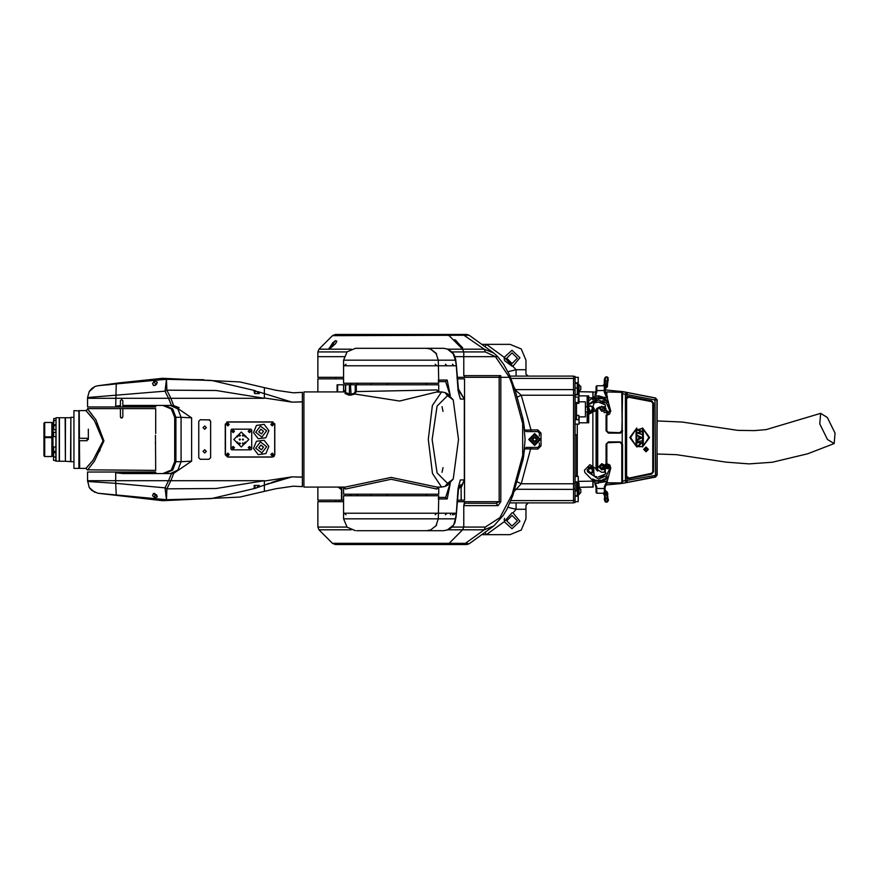 <?xml version="1.0" encoding="UTF-8"?>
<svg xmlns="http://www.w3.org/2000/svg" width="879" height="879" viewBox="0 0 879 879"><rect width="100%" height="100%" fill="white"/><g stroke="black" fill="none" stroke-linecap="round" stroke-linejoin="round"><path stroke-width="1.32" d="M589.227 412.196L592.347 412.185L594.27 409.713M573.493 376.476L575.086 376.476L575.086 378.805L573.493 378.805M573.493 390.012L575.086 390.012L575.086 395.616L573.493 395.616M573.493 483.384L575.086 483.384L575.086 488.988L573.493 488.988M573.493 500.195L575.086 500.195L575.086 502.524L573.493 502.524M577.305 394.495L577.305 383.211L575.086 383.211L577.305 383.211M575.086 495.789L577.305 495.789L577.305 481.912M627.199 477.945L628.562 478.176L627.002 478.286L625.782 476.253L625.782 398.703L627.002 396.671L628.639 396.385L627.002 396.671L627.002 394.572L625.441 394.352L626.211 392.408L622.244 391.66L622.035 392.375L622.233 430.743L622.233 393.781M605.598 393.704L605.049 389.957M820.667 413.405L827.414 417.503L835.05 433.149L834.193 443.609L827.447 439.5L819.81 423.865L820.667 413.405L766.202 429.622L754.479 430.622L737.888 430.38L682.137 422.008L657.129 420.931L656.987 439.83L656.987 399.989L655.009 399.989L655.525 477.022L623.31 483.252L606.785 484.889L621.167 483.56M606.016 394.418L606.807 391.957L622.035 392.375M626.211 482.549L625.441 480.604L627.002 480.373L627.375 482.329L622.244 483.296L621.827 482.67L621.827 444.214L622.244 482.901L607.257 482.769M627.375 392.627L627.002 394.572L655.009 399.989L655.382 398.044L626.211 392.408M576.833 440.577L576.668 435.413M576.833 487.065L576.833 484.395L576.833 487.065M579.041 422.854L587.172 422.854L587.172 411.757L585.469 411.757M588.754 422.854L588.754 411.757L587.963 411.757L587.963 422.854L588.754 422.854M585.469 406.999L587.172 406.999L587.172 395.913M587.963 395.913L587.963 406.999L588.754 406.999L588.754 395.913M578.887 416.91L585.469 416.91L585.469 401.846L578.887 401.846M579.041 489.24L579.041 488.01L580.788 489.438L579.041 488.01L578.657 494.943L580.788 492.614L580.788 489.471M579.041 387.035L579.041 394.495L579.041 390.99L580.788 389.562L580.788 386.386L579.041 384.958M578.25 477.846L578.25 480.428M578.25 496.558L578.25 500.162M578.25 497.811L578.25 496.261M578.25 398.572L578.25 401.154M578.25 382.695L578.173 377.322M578.25 378.706L578.25 377.399L578.25 378.706M578.887 417.217L578.887 419.58M578.887 400.11L578.811 399.088M517.368 397.099L521.225 395.22L531.026 429.985L537.827 429.985L540.992 433.16L540.992 445.84L537.827 449.015L524.675 448.85L522.84 460.222M485.23 346.403L486.417 344.37L510.073 344.37L521.291 349.018L525.928 360.225L526.005 374.278L528.312 376.08M528.312 502.92L525.928 505.293L527.51 503.063L525.928 505.293L525.928 518.775L521.291 529.982L510.073 534.63L482.439 534.63M509.996 376.08L573.493 376.08L573.493 502.92L509.996 502.92M485.23 532.597L486.417 534.63L504.183 521.697L512.061 528.686L519.972 521.225L513.006 512.886L512.061 512.831L504.183 521.697M525.928 509.26L516.094 509.26L516.094 502.92M517.368 481.901L521.225 483.78L514.281 491.295M507.952 371.718L516.094 369.74L516.094 376.08M531.026 447.422L521.225 483.78L573.493 483.78M539.409 435.929L539.409 433.16L537.827 431.578L526.246 431.578L531.026 431.578L531.026 429.985L524.675 430.15L523.664 422.865L525.137 439.5L523.664 456.135L522.697 455.432L522.697 423.568L512.171 384.639L509.359 377.267L499.173 377.267L500.865 377.267L500.865 501.733L499.173 501.733L499.173 377.267L456.97 377.267M391.166 334.459L466.804 334.459L469.078 335.185L332.537 335.624L335.338 334.459L391.166 334.459M497.701 356.654L463.738 356.654L463.738 375.685L500.865 375.685L500.865 377.267L509.359 377.267L495.404 356.654L455.047 356.654L463.738 356.654L463.738 351.963L452.147 351.963M343.601 377.267L317.835 377.267L317.835 356.654L344.15 356.654L317.835 356.654L317.835 351.963L346.952 351.963M347.743 334.459L335.338 334.459M522.818 460.497L512.809 495.635L506.996 509.139L503.206 515.446L493.833 525.983L469.166 543.815L466.804 544.54L469.078 543.815L465.43 543.376L462.837 544.54L466.804 544.54L335.338 544.54L332.537 543.376L465.43 543.376L484.252 529.839L447.872 529.839M346.952 527.037L317.835 527.037L317.835 501.733L343.623 501.733M464.497 503.184L496.075 503.315L499.173 501.733L456.97 501.733M450.235 483.406L447.191 498.953L438.258 498.953L438.731 495.789L343.623 495.789L343.601 513.226L456.322 513.226L455.388 518.775L343.601 518.775L343.601 513.226L456.322 513.226L458.091 488.537L460.387 479.934L464.376 479.934L461.244 487.471M455.388 518.775L453.674 524.939L451.938 527.246L447.949 529.806L443.554 530.663L356.808 530.663M457.948 388.232L464.376 399.066L460.387 399.066L458.091 390.463L456.322 365.774L343.601 365.774L343.601 360.225L347.084 351.82L355.49 348.337L443.554 348.337L448.037 349.227L453.751 353.973L455.685 359.05L456.388 365.774L343.601 365.774L343.601 383.211L438.731 383.211L438.258 380.047L447.191 380.047L450.235 395.594M368.971 348.337L355.49 348.337M457.08 378.86L464.497 378.86L464.497 500.14L461.134 500.14L461.134 485.582L458.069 489.812M317.835 391.935L317.835 378.86L343.601 378.86M341.634 500.14L317.835 500.14L317.835 487.065M457.08 500.14L461.134 500.14M341.459 487.065L341.459 500.14L343.623 500.14M438.764 381.629L445.609 381.629L438.764 381.629L438.258 360.225L343.601 360.225M438.764 497.371L445.609 497.371L438.731 497.371L438.258 518.775L436.017 525.763L430.831 529.817M438.731 487.373L438.731 494.196L343.623 494.196L343.568 487.065M312.671 487.054L303.969 487.054L303.969 391.935L345.293 391.935M345.491 393.001L345.48 384.804L343.601 384.804L343.601 391.616L345.436 389.935L344.425 391.935M438.731 384.804L356.347 384.804L356.347 391.616L436.896 389.935L438.731 391.616L438.731 384.804M337.042 391.935L337.042 384.804L343.601 384.804M345.48 384.804L356.347 384.804M345.48 392.506L350.523 394.374L354.292 393.21L355.237 391.616L356.347 391.616L354.819 393.968L351.051 395.111L348.798 395.056L344.964 393.506L345.26 393.001M89.218 487.504L91.768 490.416L89.186 487.46L87.548 480.725L168.559 480.725L171.559 473.561L123.005 473.583L115.72 472.792L155.726 472.792L156.517 473.583M254.844 485.483L254.02 487.384L255.119 488.054L257.723 487.46L255.042 488.405L211.323 498.591L166.494 499.668L97.789 493.218L162.571 500.744L239.824 497.118L264.326 491.339L264.326 485.087L257.723 487.46L259.294 485.483L254.02 485.483M179.129 407.592L173.745 405.702L170.812 398.275L168.559 398.275L165.032 391.177L87.548 397.561L87.548 406.999L122.829 406.999L122.829 406.208L122.829 406.999L155.726 406.999L155.726 406.208L122.829 406.208L122.829 405.417L171.559 405.439L168.559 398.275L87.548 398.275L264.326 398.275L216.08 390.463L166.911 390.144L170.812 398.275L264.326 398.275L264.326 387.661L276.083 390.32L293.256 392.825L302.376 392.342L302.376 401.923L292.081 402.121L264.326 398.022L264.326 387.661L239.824 381.882L162.571 378.256L118.863 382.903L97.789 385.782L115.885 383.903M155.726 472.792L155.726 472.001L87.548 472.001L87.548 480.725L170.812 480.725L166.911 488.856L216.08 488.537L264.326 480.725L168.559 480.725L165.032 487.823L115.72 483.373L115.72 472.792M155.462 435.292L155.726 470.419L87.669 469.88M87.691 409.153L87.548 408.581L120.445 408.581L120.445 416.91L121.643 418.096L122.829 416.91L122.829 408.581L155.726 408.581L155.726 433.556M79.484 440.687L79.626 468.43L85.966 468.43L93.108 460.113L103.107 440.917L94.547 420.711L85.966 410.57L90.328 415.536M79.231 410.965L79.484 438.313M88.34 429.194L88.34 439.5M53.465 423.799L53.465 420.744M56.08 461.299L56.08 417.701L59.245 417.701L59.245 461.299L55.838 461.057L56.08 417.701M59.486 461.057L59.486 417.943L59.245 461.299M65.354 461.057L65.112 417.701L59.728 417.701M65.354 461.145L65.507 417.701L65.354 461.145M70.507 461.299L70.902 417.305L70.902 461.695L65.507 461.299M78.912 468.43L79.231 410.878L73.99 410.57L73.99 468.43L78.912 468.43L78.912 410.57M73.99 468.43L73.99 410.57M53.465 458.256L53.465 455.212M53.465 456.025L53.465 457.135M53.465 448.916L53.465 448.092M53.465 436.16L53.465 432.534L53.465 436.16M53.465 429.556L53.465 425.799M52.905 456.344L52.905 422.656L52.674 456.113L53.465 456.344M53.465 420.799L53.465 421.568M44.741 456.542L43.95 455.751L43.95 423.249L44.741 422.458L44.741 456.542L51.872 456.542L51.872 437.665L44.741 437.665M44.741 436.885L51.872 436.885L51.872 422.458L44.741 422.458M293.355 486.164L302.376 486.647L302.376 477.154L292.081 476.879L264.326 485.087L264.326 480.725L170.812 480.725L173.745 473.298L171.559 473.561M607.982 493.646L607.466 493.218L607.62 495.031M607.708 383.013L607.785 382.145M604.4 378.992L604.917 378.552L604.4 378.992M604.236 380.805L604.554 382.662M604.719 380.728L605.005 377.563L607.433 376.981L605.862 376.849L604.411 384.277L602.884 385.716M605.049 491.658L605.049 492.273L607.378 492.207L605.049 490.108L606.323 491.207L606.631 494.866L605.049 492.482L604.258 493.273L606.631 494.866L605.224 494.866L605.862 502.151L605.005 501.437L604.719 498.272L607.092 498.063L607.378 501.316M607.861 381.233L608.158 377.849L607.433 376.981L607.378 386.793L606.598 386.727L605.049 388.892L607.378 386.793L607.466 385.782M607.466 493.218L607.883 497.997L607.18 498.063L606.631 492.8L604.785 493.394M606.323 387.793L605.049 388.1L605.049 386.474L606.631 384.134L604.258 385.727L596.885 385.727L596.885 390.474L596.083 390.474L595.995 391.968M596.885 490.108L596.885 493.273L604.258 493.273L605.049 490.9L606.323 491.207M588.754 400.89L595.314 395.869L596.149 396.209L594.962 394.891L595.446 395.385L596.786 392.067L595.995 391.946L595.039 394.594M607.224 396.154L606.158 394.616L605.521 395.089L606.917 397.165L605.994 397.956L607.268 397.352L607.224 396.154L607.29 397.297M594.962 483.813L596.017 487.164L596.786 486.933L595.446 483.615L596.149 482.791L595.094 483.428L595.116 484.571L594.995 483.659M605.049 490.108L604.302 486.933L605.521 483.911L606.158 484.384L605.06 487.438M606.62 481.088L598.434 482.791L604.851 481.813M604.312 494.295L602.829 493.273L605.049 492.482L605.049 487.867L604.258 487.252M598.434 395.814L605.994 397.956L596.149 395.814M834.193 443.609L807.68 453.839L772.278 462.2L749.172 463.837L726.065 462.178L676.423 454.674L657.129 454.025L657.129 475.078L627.002 480.373L627.002 478.286L628.639 478.572L651.559 473.737L653.141 471.814L653.141 403.142L651.559 401.22L628.562 396.781L651.559 401.22L653.141 403.142L653.141 471.814L651.559 473.737L628.562 478.176L651.482 473.341L652.745 471.814L652.745 403.142L651.482 401.604L628.485 397.165L626.628 398.703L626.628 476.253L628.485 477.791M622.233 481.165L622.222 443.016L622.222 444.214L620.266 441.862L608.378 441.862L620.266 442.258L608.378 442.258L606.411 444.214L608.378 442.258L606.411 444.214L606.411 463.804L606.016 444.214L606.016 463.925M606.807 391.957L621.827 392.287L622.222 430.743L620.266 432.699L608.378 432.699L620.266 433.094L622.244 432.018L620.266 432.699L608.378 432.303L606.016 430.743L608.378 433.094L620.266 433.094M608.378 432.303L606.411 430.743L608.378 433.094M606.016 394.023L606.202 394.671M651.482 401.604L651.636 400.824L628.639 396.385M652.745 403.142L653.536 403.142L651.636 400.824M652.745 471.814L653.536 471.814L653.536 403.142M651.482 473.341L651.636 474.122L653.536 471.814M621.947 443.203L620.266 442.258L608.378 442.653M625.782 398.703L626.628 398.703M625.782 476.253L626.628 476.253M626.167 397.44L628.485 397.165M575.086 481.912L578.173 481.912L578.25 476.44M575.086 501.733L578.173 501.733L578.173 496.185L575.086 496.185M578.173 402.494L578.25 397.165M578.173 382.772L578.25 377.355M578.811 419.657L578.811 415.426M578.811 403.329L578.887 399.11M524.675 448.85L526.246 447.422L537.827 447.422L537.827 449.015M537.827 447.422L539.409 445.84L540.992 445.84M539.409 433.16L540.992 433.16M537.827 431.578L537.827 429.985M447.872 349.161L484.252 349.161L493.833 353.017L469.166 335.185L466.804 334.459M521.939 419.316L522.884 418.613L515.435 391.122L510.501 377.267L509.359 377.267L510.501 377.267L509.161 374.201L503.579 364.104L497.745 356.654L495.404 356.654L485.296 351.963L463.738 351.963L462.596 349.161L449.202 335.624L444.466 334.459M332.537 335.624L319 349.161L351.15 349.161M452.147 527.037L485.296 527.037L499.931 517.643L512.171 494.361L522.697 455.432M500.865 501.733L498.085 505.689L463.738 505.689L464.497 501.733M351.15 529.839L319 529.839L332.537 543.376M456.322 365.774L455.388 360.225L438.258 360.225L436.017 353.237L430.721 349.128L436.687 354.061M120.445 406.208L115.72 406.208L120.445 405.56L120.445 406.999M165.087 405.417L172.713 408.9L175.866 417.305L175.866 461.695L181.052 461.695L181.052 417.305L174.756 417.305L174.756 461.695L171.273 470.1L162.857 473.583L171.273 470.1L174.756 461.695L175.866 461.695L172.713 470.1L165.087 473.583M55.838 418.558L53.696 418.558L53.696 424.788M55.838 452.729L53.696 452.729L53.465 460.2M55.838 447.026L53.696 447.026L53.465 451.158M55.838 432.292L53.696 432.292L53.465 436.413M53.696 425.568L53.696 429.787M579.041 386.441L579.041 384.453L577.305 384.035L579.041 384.442L579.041 388.024L577.305 388.002M430.831 349.183L435.94 353.149M330.163 348.414L335.635 343.546L336.778 341.107L335.284 340.81L332.811 342.711L328.955 348.743M447.081 530.07L450.894 527.839L453.421 525.137M447.081 348.93L450.312 350.71L453.421 353.863M462.651 347.798L454.597 339.755M443.554 530.663L447.202 530.092L452.641 526.51L454.904 522.719L456.135 516.841L458.882 485.087M89.197 487.482L94.833 492.394M156.495 384.299L157.308 382.189L154.935 381.134L152.55 383.31L153.21 384.925L154.473 385.529L155.957 384.892L153.649 381.079L155.957 384.892M91.834 388.529L94.932 386.562L89.186 391.54L91.823 388.529M330.054 348.469L335.284 340.645L330.054 348.469L328.845 348.381M456.388 365.774L458.882 393.913M79.626 410.57L85.966 410.57L87.68 409.131L95.877 419.854L103.942 440.928L94.503 461.068L87.548 470.023L85.966 468.43L88.504 465.584M153.495 493.482L152.55 495.69L153.122 494.196L154.715 493.526L157.308 496.811L156.506 494.701M91.768 388.584L89.218 391.496M254.844 393.517L254.02 391.616L254.657 393.517L259.294 393.517L257.723 391.54L292.081 402.121L302.376 401.846M622.222 443.016L620.266 441.862M345.271 487.065L391.111 477.44L437.006 487.065L441.621 487.065L432.413 473.451L428.26 439.555L432.402 405.571L441.621 391.935L437.006 391.935L399.626 401.055L354.819 393.968L354.292 393.21M460.981 485.164L461.244 500.14M157.308 382.189L155.814 385.024M155.726 406.208L156.517 405.417M447.565 483.373L444.994 486.373L447.763 485.054L453.256 479.088L458.552 439.5L453.256 399.912L447.565 395.627L437.127 406.043L432.182 439.5L437.127 472.946L447.565 483.373L453.256 479.088M447.565 395.627L444.994 392.627L447.763 393.946L453.256 399.912M588.941 406.395L590.776 405.812L593.951 408.977L590.776 412.152L588.304 406.999L587.601 408.977L588.128 410.713M589.611 467.068L590.776 466.848L593.951 470.023L590.776 473.188L587.601 470.023L590.776 466.848L592.929 467.694M604.598 496.811L604.51 495.866L604.598 496.811M604.752 498.624L604.675 497.679M607.422 464.815L610.081 467.639L606.62 475.704L598.511 479.055L587.655 471.847L587.216 469.847L593.435 467.639M607.224 414.185L610.081 411.361L606.62 403.296L598.434 399.945L589.369 404.263M605.312 469.518L605.159 465.826L610.081 467.639L606.521 475.792L598.434 479.055L587.403 471.177L590.754 466.452L593.182 472.792M646.032 446.993L648.405 449.367L646.032 451.751L643.648 449.367L646.032 446.993M646.032 451.268L644.131 449.367L646.032 447.466L647.933 449.367L646.032 451.268M604.4 465.002L601.796 463.64L598.621 466.804L601.796 469.979L603.807 469.265M636.835 446.961L629.782 437.478L636.835 427.985L636.835 446.961M642.538 427.985L649.603 437.478L642.538 446.961L642.538 427.985M636.044 445.829L630.573 437.478L636.044 429.117L636.044 445.829M643.34 429.117L648.801 437.478L643.34 445.829L643.34 429.117M534.652 444.258L529.894 439.5L534.652 434.742L539.409 439.5L534.652 444.258M534.652 433.556L540.596 439.5L534.652 445.444L528.708 439.5L534.652 433.556M534.652 442.28L531.872 439.5L534.652 436.72L537.421 439.5L534.652 442.28M534.652 437.522L532.674 439.5L534.652 441.478L536.629 439.5L534.652 437.522M512.061 515.402L506.711 520.753L512.061 526.103L517.412 520.753L512.061 515.402M512.061 352.897L506.711 358.247L512.061 363.598L517.412 358.247L512.061 352.897M504.491 360.61L512.061 366.169L513.006 366.114L519.972 357.775L512.061 350.314L504.183 357.303L516.094 369.74L525.928 369.74M438.764 487.065L436.896 489.065L391.122 479.33L345.436 489.065L343.601 487.384M203.785 379.695L166.494 379.332L211.323 380.409L255.042 390.595L257.415 391.891L255.119 390.946L254.02 391.616M245.307 436.929L245.9 436.325L245.307 435.731L244.714 436.325L245.307 436.929M237.374 436.929L237.967 436.325L237.374 435.731L236.781 436.325L237.374 436.929M245.307 443.269L245.9 442.675L245.307 442.071L244.714 442.675L245.307 443.269M237.374 443.269L237.967 442.675L237.374 442.071L236.781 442.675L237.374 443.269M242.923 436.127L243.516 435.534L242.923 434.94L242.329 435.534L242.923 436.127M239.758 436.127L240.352 435.534L239.758 434.94L239.165 435.534L239.758 436.127M242.923 440.093L243.516 439.5L242.923 438.907L242.329 439.5L242.923 440.093M239.758 440.093L240.352 439.5L239.758 438.907L239.165 439.5L239.758 440.093M242.923 444.06L243.516 443.466L242.923 442.873L242.329 443.466L242.923 444.06M239.758 444.06L240.352 443.466L239.758 442.873L239.165 443.466L239.758 444.06M241.34 447.026L233.814 439.5L241.34 431.974L248.867 439.5L241.34 447.026M249.504 430.062L250.779 431.336L249.504 432.6L248.241 431.336L249.504 430.062M249.504 446.4L250.779 447.664L249.504 448.938L248.241 447.664L249.504 446.4M233.177 446.4L234.44 447.664L233.177 448.938L231.902 447.664L233.177 446.4M233.177 430.062L234.44 431.336L233.177 432.6L231.902 431.336L233.177 430.062M227.859 423.052L226.474 424.436L227.859 425.821L229.254 424.436L227.859 423.052M272.259 423.052L270.875 424.436L272.259 425.821L273.644 424.436L272.259 423.052M272.259 453.179L270.875 454.564L272.259 455.948L273.644 454.564L272.259 453.179M227.859 453.179L226.474 454.564L227.859 455.948L229.254 454.564L227.859 453.179M249.504 430.347L248.515 431.336L249.504 432.325L250.493 431.336L249.504 430.347M233.177 446.675L232.188 447.664L233.177 448.653L234.166 447.664L233.177 446.675M233.177 430.347L232.188 431.336L233.177 432.325L234.166 431.336L233.177 430.347M249.504 446.675L248.515 447.664L249.504 448.653L250.493 447.664L249.504 446.675M260.854 445.071L258.8 447.73L261.47 449.784L263.513 447.125L260.854 445.071L258.8 447.73L261.47 449.784M260.448 441.928L255.657 448.147L261.876 452.927L266.667 446.708L260.448 441.928M260.854 429.216L258.8 431.875L261.47 433.929L263.513 431.27L260.854 429.216L258.8 431.875L261.47 433.929M260.448 426.073L255.657 432.292L261.876 437.072L266.667 430.853L260.448 426.073M226.87 424.436L227.859 425.425L228.859 424.436L227.859 423.447L226.87 424.436M226.87 454.564L227.859 455.553L228.859 454.564L227.859 453.575L226.87 454.564M273.248 424.436L271.27 424.436L272.259 425.425L273.248 424.436L272.259 423.447L271.27 424.436L272.325 425.425M272.512 453.608L271.27 454.564L272.259 455.553L273.248 454.564L272.259 453.575L271.27 454.564L273.248 454.564L272.688 453.674M203.016 451.388L204.675 453.059L206.345 451.388L204.675 449.729L203.016 451.388M203.016 427.612L204.675 429.271L206.345 427.612L204.675 425.941L203.016 427.612M171.559 405.439L173.745 405.702L191.655 417.855L191.655 461.145L181.052 461.695L177.899 470.1L170.273 473.583M191.655 417.855L181.052 417.305L177.899 408.9L170.273 405.417M174.756 417.305L171.273 408.9L162.857 405.417M603.532 468.507L601.796 469.243L599.368 466.804L601.796 464.376L603.939 465.65M602.862 493.273L604.378 494.514M605.521 483.911L606.917 481.835L607.224 482.846L606.07 481.428M579.041 484.065L579.041 487.318L593.171 486.966M595.995 392.012L593.171 392.034M343.601 518.775L347.084 527.18L355.49 530.663M435.94 525.851L436.687 524.939M350.391 384.804L350.787 383.211M350.787 495.789L350.391 494.196M293.267 486.175L275.907 488.713L264.326 491.339L264.326 480.978L292.081 476.879L302.376 477.077L302.376 401.923M575.086 500.195L575.086 488.988M575.086 483.384L575.086 395.616M575.086 390.012L575.086 378.805M593.083 392.056L592.918 397.835M603.653 466.266L605.818 464.002L607.301 463.705L610.29 470.078L610.795 467.584L607.301 464.101L603.818 467.584L604.345 469.43M595.314 483.131L584.865 472.506L584.381 470.254L589.941 464.705L601.522 472.232L604.148 472.232L604.95 470.166M609.96 413.679L610.29 408.922L607.301 415.295L605.334 408.12M604.126 475.132L605.422 473.968L598.434 477L600.302 476.814M600.829 476.693L602.038 476.297M602.631 476.033L603.686 475.429M604.302 469.353L604.005 468.727M603.939 468.485L603.818 467.782M604.312 465.782L605.51 464.595M600.346 402.197L598.5 402L605.422 405.032L604.137 403.879M603.664 403.56L602.576 402.945M602.016 402.692L600.72 402.274M589.051 412.097L590.754 412.548L594.248 402.956L598.5 402M587.875 406.658L587.403 407.823L588.326 411.57M589.941 403.615L590.732 402.846M591.391 402.296L592.358 401.648M593.05 401.253L594.171 400.747M594.852 400.505L596.204 400.154M596.995 400.033L598.566 399.945M593.435 407.241L593.951 408.977L593.105 411.13M592.512 411.636L592.017 411.899M591.941 411.932L588.622 411.306M589.611 406.032L592.929 406.658M607.763 412.515L606.851 410.317L607.763 412.515M588.754 406.746L590.776 405.966L593.786 408.977L590.776 411.987L587.765 408.977L588.512 406.999M593.435 468.287L593.951 470.023L593.105 472.177M592.512 472.671L592.017 472.935M591.941 472.968L588.622 472.342M606.114 467.584L607.301 466.397L607.301 468.771L607.301 466.397L608.4 467.112M608.411 467.145L608.158 468.419M607.741 468.694L606.213 468.057M593.786 470.023L590.776 473.034L587.765 470.023L590.776 467.013L593.786 470.023M603.917 384.464L604.4 384.002L604.312 384.716M604.389 379.662L604.334 380.299L604.807 379.772M604.752 380.409L604.302 380.772M604.312 498.415L604.433 499.788M604.675 500.47L604.785 499.019M604.082 382.618L604.433 384.002M604.422 384.211L606.631 384.134L606.598 386.727L605.049 386.518L605.049 390.474L604.258 390.474L604.258 385.727L605.049 386.518L604.258 385.782M604.433 494.932L604.719 498.272M605.159 384.266L604.422 384.123M596.885 385.727L596.083 386.518L596.885 385.727L602.829 385.727L605.202 384.277L605.51 380.794L607.092 380.937L606.631 386.2L604.565 385.518M604.06 493.855L604.4 494.998L603.917 494.536L605.202 494.723M608.323 380.563L608.059 378.948L608.323 380.563M607.433 502.019L605.862 502.151L608.158 501.151L607.708 495.987M608.026 499.613L608.455 500.019L608.4 499.371M603.181 493.317L604.258 493.273L604.258 488.526L596.083 488.526L596.083 492.482L596.885 493.273L596.083 492.482L596.083 488.372L596.885 488.526M607.543 384.837L607.62 383.969M602.829 385.727L604.258 385.727M596.083 390.474L596.083 386.518L596.786 392.067M606.049 472.99L605.422 473.968L605.345 469.551L607.191 464.815M607.367 396.473L607.378 397.066M606.158 394.616L605.049 390.474M595.632 393.331L595.863 392.627M595.138 395.66L598.434 396.209M605.521 395.089L604.302 392.067L605.093 391.979L605.049 391.133L604.258 390.474L596.885 390.573M592.545 398.89L593.38 399.473L592.545 398.89M605.73 399.648L605.763 400.703L605.73 399.648M595.072 483.472L598.434 482.791M604.302 486.933L605.104 486.9M607.224 482.846L606.158 484.384M607.268 481.648L604.686 481.45L607.268 481.648M596.061 481.198L595.709 480.253L596.061 481.198M606.224 479.033L605.257 478.626L606.224 479.033L605.961 478.429M593.061 398.703L593.38 399.286M606.224 400.011L605.928 400.604M595.533 481.066L595.808 480.187M587.831 471.188L588.447 467.87M589.04 467.364L589.545 467.101M588.128 471.759L587.853 471.254M592.611 398.539L593.523 399.242M592.875 399.857L592.446 398.714M598.544 397.835L600.709 398.033M598.094 397.55L596.775 398.143L598.456 398.616L596.775 398.143M605.224 399.912L606.092 399.527L606.279 400.395M607.147 400.824L606.191 400.78L606.686 401.406M606.84 401.242L607.279 400.901M603.28 399.033L603.653 398.506M593.918 398.956L593.677 398.132M596.325 481.066L595.358 480.736M596.182 480.066L596.336 481.044M594.973 480.373L594.698 481.187M598.456 481.604L596.775 480.857L597.467 480.659M600.709 480.967L598.456 481.165M605.983 479.505L605.159 478.934M605.521 478.132L606.334 478.714L606.016 479.505M604.576 479.824L605.005 478.978L604.225 479.165M604.323 479.374L604.444 479.912M606.982 476.945L607.576 476.89M607.818 477.066L608.136 477.616M596.918 476.879L594.248 476.044L593.479 467.694M589.04 406.329L589.545 406.065M609.114 414.394L606.686 414.844M603.818 411.328L603.939 410.515M604.016 410.262L604.291 409.658M604.411 409.471L604.06 412.69L610.795 411.416L607.136 397.55M593.226 398.659L592.688 399.714L593.226 398.659M595.687 399.033L595.435 397.638L596.347 398.605L596.281 397.484L596.533 398.879L595.621 397.912L595.687 399.033M601.269 398.132L602.84 398.78L598.456 398.616M594.764 399.275L594.402 397.901L595.16 397.693L594.863 399.077L595.555 399.066L594.764 399.275M606.378 400.132L605.115 400.22L606.378 400.132M604.126 400.077L604.939 398.89L604.796 400.428L604.126 400.077M606.796 401.846L607.763 400.791L608.411 401.384L607.026 401.824L607.466 402.45L606.796 401.846M604.236 399.033L603.84 399.692L604.4 399.055M593.38 398.242L593.929 398.066L593.797 398.989M596.05 402.296L593.797 403.252M602.576 400.703L603.28 401M604.51 401.659L605.235 402.142M606.356 403.054L606.928 403.615M607.818 404.692L608.213 405.263M608.971 406.636L609.279 407.351M605.422 405.032L605.345 409.449L607.29 414.185M605.345 409.449L606.016 408.482M598.434 402L596.566 402.186M607.136 481.45L610.553 468.859M608.521 464.321L609.081 464.584M609.125 464.606L609.872 465.222M609.993 465.365L610.378 465.936M595.369 481.011L596.412 480.439L595.369 481.011M595.006 481.263L594.457 481.099L595.094 480.406M596.775 480.857L601.104 480.099L602.84 480.22L601.269 480.868M603.796 479.088L604.345 480.395L603.532 480.736L603.708 479.297L602.961 479.429L603.796 479.088M594.457 479.626L593.973 480.967L593.226 480.703L594.259 479.736L593.688 479.352L594.457 479.626M593.556 479.297L592.973 480.604L592.776 479.286L592.182 480.242L592.776 478.945L592.973 480.264L593.556 479.297M605.521 479.418L605.972 478.231L605.521 479.418M606.51 477.396L607.246 478.626L605.906 477.857L606.51 477.396M607.411 477.934L606.982 477.297L607.323 478.077M594.248 476.044L596.083 476.704M587.655 407.153L587.249 409.471M587.249 409.504L587.776 410.911M594.314 409.405L594.347 408.845M600.335 406.867L595.006 411.009L588.754 414.174M587.963 413.932L587.172 413.559M604.95 408.834L604.148 406.768L603.159 406.768M605.323 470.847L603.433 467.848M596.885 470.507L596.885 408.493L596.885 470.507M593.259 486.988L579.041 487.318L578.657 481.373L578.657 494.943L577.305 494.965L579.041 494.405M592.918 481.165L593.226 486.988M592.918 465.573L592.918 413.427M593.622 481.593L592.918 481.593L592.918 486.944L592.918 484.021M593.622 397.407L592.918 397.407L592.918 392.056M577.305 384.035L578.657 384.057L578.657 394.495M579.041 483.483L579.041 494.547M593.083 391.935L579.041 391.682L593.259 392.012M578.657 397.627L579.041 395.517M578.657 384.057L579.041 401.846M577.305 476.363L577.305 424.096M656.987 438.138L656.987 436.819M605.598 389.979L623.31 391.704L655.525 397.923L657.129 399.868L656.987 474.968L655.382 476.912L627.375 482.329M598.731 407.34L601.796 411.317L603.466 410.845M604.961 408.317L604.719 406.911M603.335 408.142L601.796 409.691L600.258 408.142L601.796 406.603L603.335 408.142M603.335 466.804L601.796 468.353L600.258 466.804L601.796 465.266L603.335 466.804M608.378 441.862L606.016 444.214M622.244 432.018L622.244 442.939M657.129 475.078L655.525 477.022M606.785 389.946L605.049 389.837M621.838 391.957L622.552 393.781L625.441 394.352L625.441 480.604L622.552 481.165L622.552 444.214M621.167 391.386L622.244 391.66M621.167 391.518L606.785 390.067M621.838 483L607.125 483M605.774 484.966L606.785 484.889M622.244 483.296L621.167 483.428M605.708 485.087L606.785 484.999M657.129 399.868L655.525 397.923M606.411 394.671L606.807 392.188L606.807 395.528M622.574 393.056L621.947 431.754M621.827 430.743L620.266 432.303M621.827 444.214L620.266 442.653M622.035 482.582L622.574 481.89M627.199 397.011L626.233 398.703L626.167 477.517M642.066 440.906L637.308 441.39L642.066 440.906M637.308 446.631L640.989 443.038L637.308 442.555L642.066 442.555L638.385 446.147L642.066 446.631L637.308 446.631M638.835 436.555L637.308 435.237L642.066 437.731L637.308 440.115L638.835 438.808L638.835 436.555M637.308 433.039L640.912 431.479L637.308 429.853L642.066 428.403L638.626 429.952L642.066 431.457L638.626 433.006L642.066 434.556L637.308 433.039M641.066 437.698L639.319 436.808L639.319 438.566L641.066 437.698M646.834 450.323L645.889 449.367L644.615 450.389L645.889 449.059L644.615 448.609L647.384 448.609L646.647 450.345M647.098 448.861L646.647 450.103L646.175 448.861L647.098 448.861M575.086 434.742L576.668 434.742L576.668 476.363M576.668 481.912L576.668 490.24L575.086 490.24M575.086 424.096L579.041 424.096L579.041 416.91M575.086 394.946L579.041 394.946M575.086 394.495L579.041 394.495M575.086 418.964L576.503 418.964L576.503 402.637M576.503 418.964L576.503 419.766L575.086 419.766M578.25 400.132L578.25 398.846M504.491 518.379L504.161 520.016M482.439 344.37L486.417 344.37L504.183 357.303L504.282 359.797M335.679 501.733L335.679 500.14M335.679 378.86L335.679 377.267L335.679 378.86M539.409 445.84L539.409 443.071M526.246 431.578L524.675 430.15M507.952 507.282L516.094 509.26L513.006 512.886L512.061 512.831M514.984 389.771L521.225 395.22L573.493 395.22M514.984 489.229L573.493 489.383M462.387 347.634L454.586 339.701M455.399 339.92L462.024 347.381L455.421 340.096M336.492 342.195L336.778 341.107M485.296 351.963L484.252 349.161L462.837 334.459M499.173 375.685L499.173 377.267L464.497 377.267L464.497 375.685M464.804 503.315L463.738 505.689L463.738 527.037L462.596 529.839L449.202 543.376L446.422 544.54L460.244 544.54M493.833 525.983L484.252 529.839L485.296 527.037M522.862 460.266L523.664 456.135L522.884 460.387L521.939 459.684M512.809 495.635L512.171 494.361M522.697 423.568L523.664 422.865L522.862 418.734M523.664 422.865L522.818 418.503M512.171 384.639L512.809 383.365M498.085 505.689L496.075 503.315M447.235 530.015L453.377 525.213M443.554 348.337L447.202 348.908L452.641 352.49L455.388 360.225M453.377 353.787L447.235 348.985M341.459 489.757L338.228 487.065M343.601 487.658L343.129 487.065M350.941 494.196L351.248 495.789M351.248 383.211L350.941 384.804M356.874 384.804L356.753 383.211L356.874 384.804M356.753 495.789L356.874 494.196L356.742 495.789M343.612 504.48L343.623 503.711M458.64 392.858L460.387 399.066M461.244 486.526L464.376 479.934L464.376 399.066L458.135 389.749M339.909 487.065L341.459 488.109M460.387 479.934L458.64 486.142M458.289 488.175L461.003 484.637M447.191 498.953L445.609 497.371L450.158 483.461M387.441 495.789L387.21 494.196M371.125 495.789L371.334 494.196M357.643 494.196L357.709 495.789M450.158 395.539L445.609 381.629L447.191 380.047M387.21 384.804L387.441 383.211M371.334 384.804L371.125 383.211M357.709 383.211L357.643 384.804M443.071 467.639L441.994 472.397L443.071 467.639M443.071 411.361L441.994 406.603L443.071 411.361M311.891 487.054L312.781 487.054M345.326 487.065L313.078 487.065M441.621 391.935L444.994 392.627M439.181 392.287L437.006 391.935M343.612 488.669L343.623 489.438M436.896 389.935L437.918 391.935M436.896 489.065L437.918 487.065M345.436 489.065L344.425 487.065M345.612 384.804L345.612 392.737L344.964 393.506M349.392 384.804L349.392 394.319L348.798 395.056M350.523 384.804L351.051 395.111M444.994 486.373L441.621 487.065M152.55 495.69L154.935 497.866L157.308 496.811M155.045 498.25L154.759 493.339L155.078 497.888M257.415 487.109L258.723 485.483M87.548 481.439L115.72 483.373L116.193 495.141L166.494 499.668L211.828 498.536M99.107 493.317L100.7 493.46M102.964 493.668L104.92 493.855M109.095 494.295L112.248 494.657M112.479 494.69L113.699 494.833M166.911 488.856L166.494 499.668L165.032 487.823L166.911 488.856M255.119 488.054L254.657 485.483L254.02 487.384M91.768 490.416L97.789 493.218M152.55 383.321L153.495 385.518M165.867 379.365L140.882 381.079M113.622 384.178L112.611 384.299M112.072 384.365L109.216 384.694M108.732 384.738L107.249 384.903M115.72 406.208L116.193 383.859L166.494 379.332L166.911 390.144L165.032 391.177L166.494 379.332M254.657 393.517L255.119 390.946M94.866 386.584L97.789 385.782M258.723 393.517L257.415 391.891M231.748 429.117L250.933 429.117L251.724 429.908L251.724 449.092L250.933 449.883L231.748 449.883L230.957 449.092L230.957 429.908L231.748 429.117M227.859 422.063L272.259 422.063L274.633 424.436L274.633 454.564L272.259 456.937L227.859 456.937L225.485 454.564L225.485 424.436L227.859 422.063M258.173 454.608L265.887 453.608L268.875 446.422L264.15 440.247L256.437 441.247L253.438 448.433L258.173 454.608M258.173 438.753L265.887 437.753L268.875 430.567L264.15 424.392L256.437 425.392L253.438 432.578L258.173 438.753M122.829 405.417L122.829 400.626M121.676 399.473L120.445 400.659L120.445 405.56M122.829 400.659L121.61 399.473M266.293 484.373L269.424 483.252M271.391 482.571L277.182 480.626M277.72 480.45L284.543 478.473M272.929 421.909L268.644 422.063M273.798 456.728L274.83 454.762L272.457 457.135L268.644 456.937M272.457 457.135L227.661 457.135L225.288 454.762L225.288 424.238L227.661 421.865L272.457 421.865L274.83 424.238L274.83 454.762L274.786 423.788M209.037 419.679L210.619 421.272L210.619 457.728L209.037 459.321L200.313 459.321L198.731 457.728L198.731 421.272L200.313 419.679L209.916 419.953M191.655 461.145L173.745 473.298M232.419 421.865L231.474 422.063M227.661 421.865L226.749 422.041M231.474 456.937L232.419 457.135M155.462 435.303L155.363 436.182M155.363 442.807L155.462 443.697M92.306 414.987L90.647 412.844M89.724 411.669L88.889 410.636M90.361 415.569L92.306 417.899M96.723 423.645L97.613 424.931M100.206 449.806L99.074 451.784M89.537 464.398L88.625 465.441M79.626 440.687L87.153 440.687L87.153 438.313L79.626 438.313M79.231 468.035L79.626 468.43M120.445 416.91L120.797 417.745M121.873 418.074L122.829 416.91M120.445 408.581L122.829 408.581M88.142 438.841L87.153 438.313M53.465 435.05L53.465 433.896M53.465 449.51L53.465 448.4M51.872 436.885L51.872 437.665M51.872 436.929L44.357 436.929M605.785 502.151L605.005 501.437M607.422 377.179L608.158 377.849M605.049 492.141L604.258 493.273M605.994 397.956L607.268 397.352M596.083 390.573L595.116 394.429M604.302 392.067L604.258 391.133M596.786 486.933L596.885 488.427M606.07 397.572L604.851 397.187M596.149 483.186L598.434 483.186M596.303 393.814L595.446 395.385M596.083 469.716L596.083 409.284M577.305 490.998L579.041 490.976M592.842 481.132L578.657 481.373M587.172 397.769L587.963 397.791M588.754 397.802L592.842 397.868M577.305 491.031L575.086 491.031M575.086 387.969L577.305 387.969M603.796 406.768L601.796 410.581L599.643 407.021M600.291 406.878L599.83 408.142L601.796 410.108L599.863 408.142L601.796 406.208L603.73 408.142L601.796 410.086L603.763 408.142L603.203 406.768M603.675 466.211L601.796 464.837L599.83 466.804L601.796 468.771L603.433 467.892M601.796 468.749L599.863 466.804L601.796 464.87L603.73 466.804L601.796 468.749M597.676 471.1L597.676 407.9M606.016 415.075L606.016 430.743M622.222 431.941L622.552 430.743M606.411 430.743L606.411 415.196L606.411 430.743M628.639 478.572L651.636 474.122M606.807 430.743L606.807 415.273M606.807 444.214L606.807 463.727M339.865 501.733L338.8 500.14M510.974 500.601L573.493 500.601M573.493 378.399L510.974 378.399M514.281 387.705L515.533 389.617L573.493 389.617M430.501 529.971L426.491 530.663M455.102 513.226L453.52 514.808M450.312 513.226L450.586 514.808M426.491 348.337L430.501 349.029M341.777 487.065L341.777 500.14M349.853 495.789L349.853 494.196M425.832 495.789L426.754 494.196M426.754 384.804L425.832 383.211M337.668 384.804L337.668 391.935M355.237 391.616L355.237 384.804M87.68 409.131L86.098 410.713M605.049 492.009L605.049 491.075M605.049 387.21L605.049 387.925M596.028 487.252L596.083 488.306M605.082 487.087L605.049 487.746M581.854 487.263L593.083 487.065M587.963 420.47L587.172 420.47M587.963 414.13L587.172 414.13M587.963 404.615L587.172 404.615M588.754 395.902L587.963 395.902M587.963 398.275L587.172 398.275M587.172 395.902L579.041 395.902M579.041 390.99L580.788 389.562M575.086 476.363L578.173 476.363M575.086 397.088L578.173 397.088M575.086 402.637L578.25 402.56M578.173 382.815L575.086 382.815M575.086 377.267L578.173 377.267M576.503 415.36L578.887 415.437M576.503 419.722L578.811 419.722M578.25 399.033L578.811 399.033M576.503 403.395L578.887 403.307M497.745 356.654L493.833 353.017M319 349.161L317.835 351.963M317.835 527.037L319 529.839M345.985 514.808L344.392 513.226M445.466 514.808L447.059 513.226M453.927 514.698L455.509 513.226M452.443 514.808L454.025 513.226M435.215 514.808L436.797 513.226M445.466 364.192L447.059 365.774M452.443 364.192L454.025 365.774M435.215 364.192L436.797 365.774M345.985 364.192L344.392 365.774M89.186 391.54L87.548 397.561M65.112 461.299L59.728 461.299M73.682 461.695L70.902 461.695M55.838 460.442L53.696 460.442M55.838 457.091L53.465 456.849M55.838 451.388L53.696 451.388M55.838 436.654L53.696 436.654M55.838 425.502L53.465 425.733M55.838 420.503L53.696 420.503M53.465 422.656L52.905 422.656M55.838 424.865L53.465 424.623M55.838 429.853L53.465 429.622M73.682 417.305L70.902 417.305M70.507 417.701L65.507 417.701"/></g></svg>
